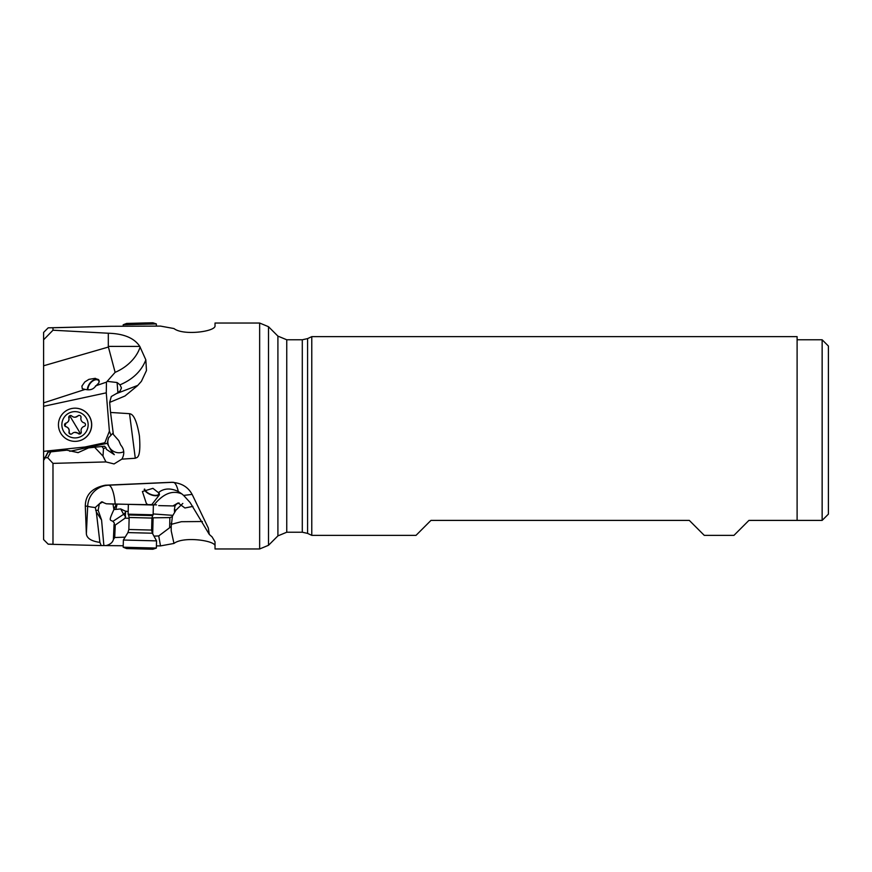 <?xml version="1.0" encoding="UTF-8"?>
<svg xmlns="http://www.w3.org/2000/svg" width="872" height="872" viewBox="0 0 872 872"><rect width="100%" height="100%" fill="white"/><g stroke="black" fill="none" stroke-linecap="round" stroke-linejoin="round"><path stroke-width="1.31" d="M102.711 501.923L99.332 503.962L98.165 510.305L101.577 520.028L96.323 511.94L95.277 507.526A21.909 1.461 2.7 0 1 87.68 506.152A21.909 21.855 90 0 1 108.542 485.214L105.349 485.214C92.083 487.819 85.401 494.806 85.303 506.152L86.361 533.882C86.906 538.384 91.418 541.218 99.899 542.384L101.239 545.567L52.985 544.346C46.576 544.15 46.576 544.106 52.985 544.237M105.349 485.214L172.035 482.271M172.972 482.292L171.054 482.292C181.529 482.739 188.788 487.23 192.81 495.776L208.321 528.04L209.291 534.416L212.092 536.912L215.024 541.828L215.024 548.968L259.649 548.968L259.649 323.032L215.024 323.032L215.024 325.67C216.223 331.524 183.36 335.96 173.975 328.548L160.502 326.095L110.232 326.302L52.985 327.763L52.985 330.216L108.313 333.235C123.791 333.66 134.288 338.053 139.793 346.424L145.842 359.863L146.463 370.567L141.406 381.326L137.493 385.707L124.947 396.008L109.654 402.406L110.548 412.456L129.536 413.677C130.56 414.124 135.542 413.034 139.433 436C141.264 460.405 136.228 457.102 135.291 458.258L121.851 459.141L114.058 463.937L105.97 461.931L52.985 463.381L52.985 544.346M215.024 542.166L215.024 546.33C216.648 540.695 183.48 535.92 173.975 543.452L160.502 545.905L156.415 545.894M125.143 537.152L114.712 537.523L113.404 539.441C112.684 542.438 110.232 544.488 106.024 545.589L123.235 545.752M192.123 494.391L183.632 495.427L190.118 502.545L209.291 534.416M160.502 545.905L158.726 535.942L171.206 526.568L171.206 530.852L173.975 543.452M158.726 535.942L153.952 536.117M106.024 545.589L103.877 545.534M101.577 520.028L103.877 545.578L101.239 545.567M52.985 463.381L47.72 457.724L45.202 457.778L43.6 460.492L43.6 539.572L48.189 544.172M94.623 447.26L104.498 446.213L106.003 447.739L103.485 448.535L103.005 456.121L94.623 447.26L88.562 447.892L78.066 452.644L66.893 450.17L47.895 452.165L43.6 460.492M43.6 459.936L43.6 339.797L52.985 330.216M110.232 326.302L48.189 327.828L43.6 332.428L43.6 402.853L43.6 375.472L43.6 402.853L85.173 389.403L82.273 388.738L81.914 386.078L84.791 381.969L88.9 379.364L95.255 378.328L98.994 380.192L98.939 382.786L94.699 387.244C92.585 389.62 89.413 390.34 85.173 389.403M43.6 451.358L84.987 447.009L104.858 442.736L109.392 431.204L106.275 392.836L43.6 406.319M95.506 385.904L106.46 382.132L106.275 392.836M106.46 382.132L115.126 372.344L108.411 347.045A2.169 2.147 89.4 0 1 108.313 346.391L108.313 333.235M48.189 327.828L52.985 327.763M140.13 347.012A37.616 27.533 -26.5 0 1 115.126 372.344M107.67 381.424L117.088 382.525L119.998 384.835C132.871 379.353 141.482 371.025 145.842 359.863M137.82 385.37L116.249 393.675L111.289 396.498L109.654 402.406M119.998 384.835L121.437 387.931L120.292 390.678A37.016 24.176 -94.6 0 1 116.249 393.675M110.548 412.456L113.382 434.474L118.799 440.643L120.696 444.993C124.107 448.971 124.674 453.396 122.363 458.28L121.851 459.141M123.737 451.696A10.955 10.562 28.5 0 1 108.847 437.308M103.005 456.121L105.97 461.931M106.003 447.739L106.362 449.331L114.308 454.672L111.485 451.238L107.201 443.347L69.76 451.304M113.186 432.915L108.586 437.766L107.201 443.347M66.893 450.17L78.229 452.623M101.948 446.486L103.485 448.535M45.017 457.364L43.6 457.724M85.129 447.674L84.987 447.009M105.152 443.368L104.858 442.736M110.809 434.823L109.392 431.204M828.4 514.131L828.4 346.031L822.143 339.775L822.143 520.399L828.4 514.131L822.143 520.399L748.917 520.399L733.962 535.354L704.26 535.354L689.305 520.399L430.986 520.399L416.031 535.354L311.773 535.354L311.773 336.647L797.106 336.647L797.106 520.399M99.332 381.271A7.826 4.916 -54.5 0 0 98.46 380.312A7.826 4.916 -54.5 0 0 89.914 383.833A7.826 4.916 -54.5 0 0 87.865 389.806M87.374 389.773A8.447 5.308 125.5 0 1 89.598 383.604A8.447 5.308 125.5 0 1 98.481 379.593M144.643 489.061A7.826 3.826 -157.1 0 0 155.51 495.372A7.826 3.826 -157.1 0 0 159.129 493.759A7.826 3.826 -157.1 0 0 159.282 493.04M159.489 494.38A8.447 4.131 22.9 0 1 150.311 494.522A8.447 4.131 22.9 0 1 144.185 489.345M152.927 488.342L142.409 491.514L146.441 503.689L148.175 504.692L151.859 504.55L159.282 494.991L158.399 492.636L152.927 488.342M173.038 482.292L108.542 485.214A21.909 5.853 -92.6 0 1 115.18 504.103L148.175 504.692M158.399 492.636C163.892 488.211 170.53 487.84 178.313 491.514A21.909 5.853 87.4 0 0 173.43 482.314M115.18 504.103A21.331 1.788 2.3 0 1 106.275 503.776L153.963 505.041A20.928 1.755 2.3 0 1 151.793 504.757L151.859 504.55M153.963 505.041C163.184 493.596 172.503 489.901 181.921 493.955L178.313 491.514M181.921 493.955L183.632 495.427M158.726 505.607L172.918 505.945L178.095 502.937L184.908 507.995L192.865 506.37M172.918 505.945L174.52 505.923L175.272 504.986C176.853 503.536 176.765 503.809 175.021 505.825A6.257 6.257 89.2 0 1 179.163 503.013M184.94 507.984L192.886 506.403M175.272 504.986C176.853 503.536 176.765 503.809 175.021 505.825L174.433 509.466A6.257 1.602 -177.5 0 0 175.97 510.142L182.826 503.438M151.935 517.826L169.887 517.597L172.078 516.758L175.97 510.142M171.206 526.568L172.514 515.33L153.156 513.946M171.206 523.255L171.206 524.355L181.365 521.707L202.413 521.521M174.498 511.57L174.433 509.466M117.033 504.528L115.802 509.422L120.707 508.932L125.252 511.112A5.439 2.845 179.2 0 1 125.612 511.875L125.143 518.142L129.132 518.262M113.055 504.43L113.872 509.172A6.257 0.61 113.3 0 0 116.14 504.507M125.143 518.142L115.246 525.064L114.036 524.759L114.385 523.2L112.946 521.325C109.752 519.799 108.586 521.173 113.981 509.444L113.872 509.172M114.036 524.759L113.404 539.441M96.323 511.94L99.899 542.384M106.275 503.776L101.577 501.836L95.277 507.526M113.981 509.444L115.802 509.422M112.946 521.325L123.617 514.306L120.707 508.932M114.712 537.523L115.246 525.064M169.648 527.08L169.887 517.597M151.946 504.779L156.513 504.866M153.385 504.779L154.954 504.834M73.39 408.27A16.59 16.579 84 0 1 89.336 416.227A16.59 16.579 84 0 1 76.856 441.254L76.758 441.265A16.59 16.579 84 0 1 60.811 433.319A16.59 16.579 -96 0 1 73.292 408.281L73.39 408.27M73.292 408.281A16.59 16.579 -96 0 1 89.238 416.227A16.59 16.579 84 0 1 76.758 441.265M86.274 418.004A13.145 13.145 84 0 1 81.783 436.044A13.145 13.145 84 0 1 63.743 431.542A13.145 13.145 84 0 1 68.234 413.502A13.145 13.145 84 0 1 86.274 418.004M69.237 433.297A1.831 1.831 -96 0 0 72.114 433.635A4.338 4.338 84 0 1 78.208 433.526A1.831 1.831 -96 0 0 81.227 431.705A4.338 4.338 84 0 1 84.181 426.375A1.831 1.831 -96 0 0 84.126 422.855A4.338 4.338 84 0 1 80.987 417.634A1.831 1.831 -96 0 0 77.902 415.922A4.338 4.338 84 0 1 71.809 416.031A1.831 1.831 -96 0 0 68.79 417.841A4.338 4.338 84 0 1 65.836 423.171A1.831 1.831 -96 0 0 65.891 426.702A4.338 4.338 84 0 1 69.03 431.923A1.831 1.831 -96 0 0 69.237 433.297M80.54 433.755L74.763 432.349M71.057 434.169L69.498 433.471L69.161 431.913C69.542 429.318 68.496 427.585 66.021 426.68L64.91 425.852L65.967 423.16C68.398 422.179 69.379 420.402 68.921 417.83L70.403 415.53M75.254 417.208L79.079 415.377M152.883 322.771L126.604 323.436L152.883 322.771L156.361 323.937L123.203 324.776L123.235 326.248M145.809 322.934L129.263 323.37L145.809 322.934M148.916 322.869L145.602 322.967L148.916 322.869M128.849 529.489L151.619 530.067L152.382 533.217L127.922 532.596L128.849 529.489L129.154 517.488L151.924 518.066L152.655 515.581L128.544 514.971L128.108 514.164L153.134 514.796L153.363 505.466M127.922 532.596L123.377 540.03L154.464 540.825L156.546 540.869L152.382 533.217L129.459 532.629M156.361 548.063L152.883 549.229L133.372 548.75L126.604 548.564L123.203 547.224L156.361 548.063L156.546 540.869M85.303 506.152L87.68 506.152L86.361 533.882M47.72 457.724L50.794 451.86M48.156 452.143L45.202 457.778M108.411 347.045L43.6 365.782M108.313 346.391L139.793 346.424M135.291 458.258L129.536 413.677M117.905 392.629L117.088 382.525M311.773 336.647L307.576 338.608L307.576 533.392L311.773 535.354M307.576 338.608L302.29 339.775L302.29 532.225L286.757 532.225L277.906 535.888L268.5 545.294L268.5 326.706L277.906 336.112L277.906 535.888M302.29 339.775L286.757 339.775L286.757 532.225M125.252 511.112L128.173 511.515M95.68 510.338L98.165 510.305M125.633 516.562L123.617 514.306A6.257 5.832 138.2 0 0 125.612 511.875M152.546 518.099L152.175 532.803M153.09 518.208L152.698 533.806M80.507 433.711L69.727 415.77M151.619 530.067L151.924 518.066L130.582 517.51M215.024 546.33L215.024 544.401M822.143 339.775L797.106 339.775M307.576 533.392L302.29 532.225M286.757 339.775L277.906 336.112M259.649 323.032L268.5 326.706M259.649 548.968L268.5 545.294M126.604 323.436L123.203 324.776M156.361 323.937L156.415 326.106M128.108 514.164L128.347 504.823M152.655 515.581L153.134 514.796M129.154 517.488L128.544 514.971M123.203 547.224L123.377 540.03"/></g></svg>
